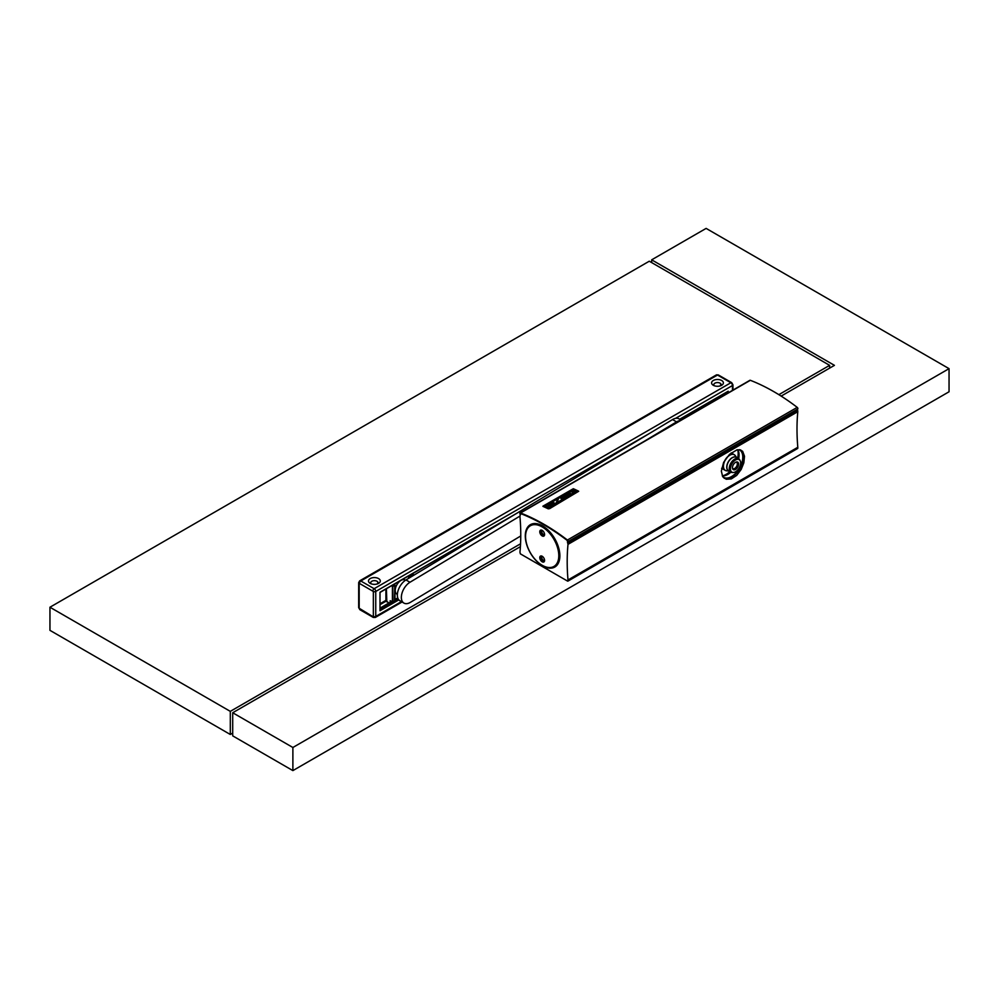 <?xml version="1.0" encoding="UTF-8"?>
<svg xmlns="http://www.w3.org/2000/svg" width="999" height="999" viewBox="0 0 999 999"><rect width="100%" height="100%" fill="white"/><g stroke="black" fill="none" stroke-linecap="round" stroke-linejoin="round"><path stroke-width="1.5" d="M292.882 747.489L292.882 770.604L232.705 735.863L232.705 712.749L292.882 747.489L949.05 368.656L949.05 391.77L292.882 770.604M781.156 396.103L834.427 365.347L651.673 259.827L706.118 228.396L949.05 368.656M651.673 259.827L651.673 262.612M232.705 712.749L520.392 546.653M232.705 733.091L230.307 734.477L49.95 630.344L49.95 607.23L649.275 261.214L829.632 365.347L829.632 368.119M49.95 607.23L230.307 711.363L520.554 543.793M778.858 394.655L829.632 365.347M230.307 711.363L230.307 734.477M520.754 535.951L410.352 602.372A12.45 7.193 -60 0 1 403.933 603.096A12.45 7.193 -60 0 1 401.985 593.244A12.45 7.193 -60 0 1 409.977 582.255L519.955 516.083M403.933 603.096L399.925 600.786A12.45 7.193 -60 0 1 397.989 590.933A12.45 7.193 -60 0 1 405.969 579.944L409.977 582.255M681.068 420.055L678.958 418.843A12.45 7.193 -60 0 0 672.539 419.568L405.969 579.944M672.539 419.568L676.548 421.878L644.23 441.321M676.548 421.878A12.45 7.193 -60 0 1 680.132 420.591M727.809 391.446L728.209 392.832M516.495 513.449L380.007 592.257L380.007 610.739L398.826 599.875M721.653 385.289A5.894 3.397 180 0 1 713.323 385.289A5.894 3.397 180 0 1 712.137 384.315A5.894 3.397 180 0 1 713.323 380.482A5.894 3.397 180 0 1 721.653 380.482A5.894 3.397 180 0 1 721.653 385.289L721.653 385.289M378.559 583.379A5.894 3.397 180 0 1 370.229 583.379A5.894 3.397 180 0 1 370.229 578.571A5.894 3.397 180 0 1 378.559 578.571A5.894 3.397 180 0 1 378.559 583.379L378.559 583.379M377.435 583.891L377.722 582.804A3.684 2.123 180 0 1 377.984 583.241M371.191 583.828A3.684 2.123 180 0 1 370.716 582.779A3.684 2.123 180 0 1 371.79 581.281A3.684 2.123 180 0 1 375.799 580.819A3.684 2.123 180 0 1 378.072 582.779A3.684 2.123 180 0 1 377.585 583.828M720.629 384.627L720.529 385.801M715.409 400.224L715.409 398.801M720.529 397.265L720.529 395.841M720.691 385.739A3.684 2.123 0 0 0 721.166 384.69A3.684 2.123 0 0 0 718.893 382.729A3.684 2.123 0 0 0 714.884 383.191A3.684 2.123 0 0 0 713.81 384.69A3.684 2.123 0 0 0 713.885 385.114A3.684 2.123 0 0 0 714.297 385.739M390.172 602.26L390.172 600.711L393.206 602.01L394.817 600.624M392.345 585.314L393.219 586.288L394.817 585.364L393.943 584.39M392.819 602.235L392.819 585.601L394.817 584.902L394.418 601.311M410.751 574.687L412.837 574.038L413.236 575.574M413.236 574.275L411.625 575.649L410.839 575.661L411.238 574.962L411.625 576.535M405.444 580.282A8.154 4.708 120 0 0 396.903 584.715A8.154 4.708 120 0 0 397.34 594.33L397.34 594.33M388.873 603.009L385.914 600.624L385.914 589.035M390.172 600.711L391.371 601.398L390.172 600.711M549.575 508.528L548.326 508.716A204.67 118.169 60 0 0 542.969 506.243L542.981 506.393A204.508 118.069 60 0 1 548.339 508.866L578.683 491.283L549.587 508.678M749.675 380.681A1.136 0.649 60 0 1 750.336 380.307A204.508 118.069 60 0 1 797.214 407.367A1.136 0.649 60 0 1 797.839 408.953L567.719 542.445L567.357 540.459A203.933 117.745 60 0 0 520.604 513.474L520.866 513.573M520.292 513.911L519.955 516.633A210.364 121.453 -120 0 1 519.955 552.222L520.354 553.846L567.594 581.118L567.994 579.957A210.364 121.453 60 0 1 567.994 544.368L567.457 541.795A1.136 0.649 60 0 0 566.845 540.159A203.821 117.682 60 0 0 521.116 513.761A1.136 0.649 60 0 0 520.504 514.697L519.917 513.848A1.136 0.649 60 0 1 520.541 512.974A204.508 118.069 60 0 1 567.42 540.034A1.136 0.649 60 0 1 568.044 541.633L797.839 408.953M567.719 542.445L568.044 541.633M542.957 506.168L573.314 488.723A204.67 118.169 60 0 1 578.621 491.183L578.671 491.233M577.022 491.945L576.935 491.808A204.67 118.169 60 0 0 572.352 489.685L544.705 505.631A204.67 118.169 60 0 1 549.288 507.742L576.923 491.945A204.508 118.069 60 0 0 572.365 489.835L571.89 489.847M548.189 505.819A204.67 118.169 60 0 1 548.426 505.931L552.909 503.346A204.67 118.169 60 0 1 554.408 504.045L549.925 506.63A204.67 118.169 60 0 1 550.162 506.743L555.594 503.621A204.67 118.169 60 0 0 551.873 501.898L546.453 505.032A204.67 118.169 60 0 1 546.69 505.144L551.173 502.559A204.67 118.169 60 0 1 552.672 503.234L548.201 505.969A204.508 118.069 60 0 1 548.451 506.081L552.922 503.496A204.508 118.069 60 0 1 554.27 504.12M551.173 502.559L551.186 502.697A204.508 118.069 60 0 1 552.534 503.309M546.453 505.032L546.465 505.182A204.508 118.069 60 0 1 546.715 505.294L551.186 502.697M555.594 503.621L550.162 506.743M556.543 503.071L561.962 499.937L556.543 503.071A204.67 118.169 60 0 0 556.181 502.897L556.193 503.046A204.508 118.069 60 0 1 556.555 503.209M556.181 502.897L557.954 498.638L553.071 501.461A204.67 118.169 60 0 0 552.834 501.348L558.254 498.226A204.67 118.169 60 0 1 558.616 498.389L556.843 502.647L561.725 499.825A204.67 118.169 60 0 1 561.962 499.937M553.071 501.461L557.867 498.851M558.616 498.389L556.855 502.784M570.691 491.283L567.157 493.331A204.67 118.169 60 0 1 568.656 494.006L570.154 493.144A204.67 118.169 60 0 1 570.392 493.256L567.944 494.667A204.67 118.169 60 0 0 566.558 494.03L571.977 490.896A204.67 118.169 60 0 1 574.512 492.07L569.093 495.204A204.67 118.169 60 0 0 568.98 495.142L569.917 494.605A204.67 118.169 60 0 1 570.392 494.817L573.913 492.782A204.67 118.169 60 0 0 570.691 491.283L570.704 491.433A204.508 118.069 60 0 1 573.788 492.857M567.307 493.394L570.704 491.433M559.465 497.927L559.44 497.777A204.67 118.169 60 0 0 559.203 497.677L559.215 497.814A204.508 118.069 60 0 1 559.465 497.927L563.936 495.342A204.508 118.069 60 0 1 565.284 495.954M559.203 497.677L564.622 494.542A204.67 118.169 60 0 1 568.344 496.253L562.937 499.537L568.344 496.253M559.44 497.777L563.923 495.192A204.67 118.169 60 0 1 565.422 495.879L560.938 498.464A204.67 118.169 60 0 1 561.176 498.576L565.671 496.128A204.508 118.069 60 0 1 567.02 496.765M561.176 498.576L565.671 496.128M565.659 495.991A204.67 118.169 60 0 1 567.157 496.69L562.674 499.275A204.67 118.169 60 0 1 562.912 499.388M567.944 494.667L570.392 493.256M566.545 493.943L566.57 494.18A204.508 118.069 60 0 1 567.969 494.817M544.705 505.544L571.865 489.86M574.525 492.157L573.901 493.044M570.891 494.78L573.913 493.194M552.684 567.507A24.463 14.123 -120 0 0 555.319 566.733M542.732 565.933A24.463 14.123 -120 0 0 554.807 567.045A24.463 14.123 -120 0 0 559.877 555.856A24.463 14.123 -120 0 0 549.2 531.231A24.463 14.123 -120 0 0 530.344 524.687A24.463 14.123 -120 0 0 525.287 535.876A24.463 14.123 -120 0 0 542.732 565.933M721.615 468.306A9.053 5.232 120 0 0 721.64 468.319L725.187 470.367A9.053 5.232 120 0 0 725.836 470.654M525.561 536.5A23.501 13.561 60 0 1 542.182 526.91A23.501 13.561 60 0 1 558.791 555.694A23.501 13.561 60 0 1 542.182 565.284A23.501 13.561 60 0 1 525.561 536.5L525.561 536.038A24.063 13.899 60 0 1 530.544 525.024L531.593 524.425A24.063 13.899 60 0 1 533.516 523.626M530.544 525.024A24.063 13.899 60 0 1 549.088 531.468A24.063 13.899 60 0 1 559.59 555.694A24.063 13.899 60 0 1 554.607 566.708A24.063 13.899 60 0 1 542.582 565.509A24.063 13.899 60 0 1 542.37 565.397M542.382 530.506A2.835 1.636 -120 0 0 541.158 530.469A2.835 1.636 -120 0 0 540.571 531.768A2.835 1.636 -120 0 0 542.582 535.239A2.835 1.636 -120 0 0 543.993 535.377A2.835 1.636 -120 0 0 544.567 534.29M539.772 531.768A3.397 1.961 -120 0 0 542.182 535.926A3.397 1.961 -120 0 0 544.58 534.54A3.397 1.961 -120 0 0 542.182 530.382A3.397 1.961 -120 0 0 539.772 531.768M737.811 449.737A15.859 9.153 -60 0 1 738.661 458.741A7.755 4.483 120 0 0 729.62 466.071A7.755 4.483 120 0 0 729.258 468.194A7.755 4.483 120 0 0 730.856 472.14A7.755 4.483 120 0 0 732.354 472.502L733.316 472.49A7.23 4.171 -60 0 1 730.431 468.469A7.23 4.171 -60 0 1 734.54 460.664A7.23 4.171 -60 0 1 740.134 460.664A7.23 4.171 -60 0 1 740.634 463.299A7.23 4.171 -60 0 1 734.69 472.19A7.23 4.171 -60 0 1 733.316 472.49M730.906 472.177A15.859 9.153 -60 0 1 727.871 474.413A15.859 9.153 -60 0 1 722.339 475.911M739.135 449.675A15.859 9.153 -60 0 1 739.51 449.875A15.859 9.153 -60 0 1 741.932 462.574A15.859 9.153 -60 0 1 731.58 476.548A15.859 9.153 -60 0 1 723.651 477.335A15.859 9.153 -60 0 1 722.801 476.723M567.732 542.944L797.239 409.94M530.881 524.4A24.463 14.123 -120 0 0 528.896 526.286M557.305 564.835A24.063 13.899 60 0 1 555.644 566.108L554.607 566.708M567.994 580.881L797.402 448.439M567.994 544.368L797.801 411.688L797.539 410.277M739.735 449.75A16.084 9.278 -60 0 1 742.257 462.612A16.084 9.278 -60 0 1 731.743 476.823A16.084 9.278 -60 0 1 723.276 477.347M724.225 478.246A16.421 9.478 120 0 0 736.613 473.051A16.421 9.478 120 0 0 743.356 456.993A16.421 9.478 120 0 0 740.696 449.987M721.34 471.091L722.639 476.473L726.198 479.258L731.305 478.933L736.7 475.399L741.183 469.455L743.843 462.824L744.505 456.268L742.682 451.348L740.271 449.862L736.875 449.912L729.557 454.308L723.638 462.35L721.34 471.091M542.382 556.393A2.835 1.636 -120 0 0 541.158 556.356A2.835 1.636 -120 0 0 540.571 557.654A2.835 1.636 -120 0 0 542.582 561.126A2.835 1.636 -120 0 0 543.993 561.263A2.835 1.636 -120 0 0 544.567 560.177M539.772 557.654A3.397 1.961 -120 0 0 542.182 561.813A3.397 1.961 -120 0 0 544.58 560.427A3.397 1.961 -120 0 0 542.182 556.268A3.397 1.961 -120 0 0 539.772 557.654M567.994 579.957L797.801 447.29A210.364 121.453 60 0 1 797.801 411.688M797.801 448.214L797.801 447.29M544.418 560.789A2.835 1.636 60 0 1 543.618 560.526A2.835 1.636 60 0 1 541.783 556.231M544.418 534.902A2.835 1.636 60 0 1 543.618 534.627A2.835 1.636 60 0 1 541.783 530.344M732.517 468.294A3.684 2.123 120 0 0 732.891 468.606A3.684 2.123 120 0 0 734.04 468.718A3.684 2.123 120 0 0 736.975 465.646A3.684 2.123 120 0 0 736.575 462.237A3.684 2.123 120 0 0 736.101 462.075M736.35 462A4.333 2.498 120 0 0 733.266 464.81A4.333 2.498 120 0 0 732.667 468.806A4.333 2.498 120 0 0 734.715 469.767A4.333 2.498 120 0 0 738.448 465.309A4.333 2.498 120 0 0 736.625 461.95A4.333 2.498 120 0 0 736.35 462M740.134 460.664L739.672 459.827A7.755 4.483 120 0 0 738.611 458.703L736.226 457.33A7.755 4.483 120 0 0 733.815 457.105A7.755 4.483 120 0 0 727.247 464.697A7.755 4.483 120 0 0 728.471 470.766L730.856 472.14M728.209 391.208L679.657 419.243M649.787 433.254L375.749 591.47L375.749 616.433A2.26 1.311 60 0 1 375.287 617.469L373.301 617.444L359.927 609.727L358.678 607.554L358.678 582.592A1.698 0.987 -0 0 0 359.178 583.291L373.351 591.47L373.351 616.433A1.698 0.987 0 0 0 375.749 616.433L401.386 601.635M732.467 390.384L732.467 385.527A1.698 0.987 0 0 0 732.954 384.827L731.705 382.667L718.343 374.95A1.698 0.987 120 0 0 717.494 375.037A2.26 1.311 -120 0 0 716.358 374.925L718.343 374.95M675.599 418.356L732.467 385.527A2.26 1.311 60 0 0 730.856 382.754L374.15 588.698A1.698 0.987 120 0 0 372.952 590.771M731.705 382.667A1.698 0.987 -60 0 0 730.856 382.754L717.494 375.037L360.776 580.981L374.15 588.698A2.26 1.311 -120 0 1 375.749 591.47A1.698 0.987 180 0 1 373.351 591.47M373.351 616.433L372.952 616.658A1.698 0.987 120 0 0 373.301 617.444M380.007 609.815L393.007 602.31M394.78 601.286L398.351 599.225M380.007 608.254L391.446 601.635M394.98 599.6L397.777 597.976M380.007 604.682L386.014 601.223M380.007 603.758L385.914 600.349M372.952 616.658L359.178 608.254L359.178 583.291M358.678 582.592L359.652 580.869A2.26 1.311 -120 0 1 360.776 580.981A1.698 0.987 120 0 0 359.578 583.054M359.578 608.94A1.698 0.987 120 0 0 359.927 609.727M359.178 608.254A1.698 0.987 180 0 1 358.678 607.554M386.813 601.823L386.413 588.748M392.42 602.01L392.42 586.288L391.546 585.776M410.826 577.022L409.952 575.149M408.591 578.371L408.591 575.936M409.39 577.884L409.39 575.474M567.42 540.034L797.214 407.367M520.541 512.974L750.336 380.307M738.136 450.337A17.208 9.94 -60 0 1 737.899 458.291M730.144 471.728A17.208 9.94 -60 0 1 726.335 474.625A17.208 9.94 -60 0 1 723.376 475.924M729.857 471.565A16.983 9.803 -60 0 1 726.173 474.35A16.983 9.803 -60 0 1 722.302 475.849M737.649 449.762A16.983 9.803 -60 0 1 737.612 458.129M567.582 542.794L797.389 410.127M567.994 543.531L797.801 410.864M723.313 465.771A9.053 5.232 120 0 0 725.187 470.367L726.623 470.816A9.028 5.22 120 0 1 723.451 465.821A9.028 5.22 120 0 1 731.53 454.495A9.028 5.22 120 0 1 735.351 455.706L734.24 454.682A9.053 5.232 120 0 0 731.418 454.408A9.053 5.232 120 0 0 723.313 465.771M734.814 455.107A9.053 5.232 120 0 0 734.24 454.682L731.168 452.909M736.45 457.455A7.78 4.495 120 0 0 733.716 457.018A7.78 4.495 120 0 0 726.748 466.77A7.78 4.495 120 0 0 728.696 470.891M380.007 608.129L391.346 601.585M394.98 599.487L397.752 597.889M728.096 391.471L679.832 419.343M508.616 518.194L380.007 592.444M732.954 390.097L732.954 384.827M402.048 602.01L375.287 617.469M359.652 580.869L716.358 374.925M394.106 584.303L394.98 585.127L394.98 600.849L393.094 602.272L391.096 601.373M388.711 603.109L385.914 600.624M412.525 573.663L413.399 575.474M520.104 512.986L749.899 380.307M567.882 581.143L797.677 448.464M728.92 471.029L726.623 470.816M736.688 457.592L735.351 455.706"/></g></svg>
